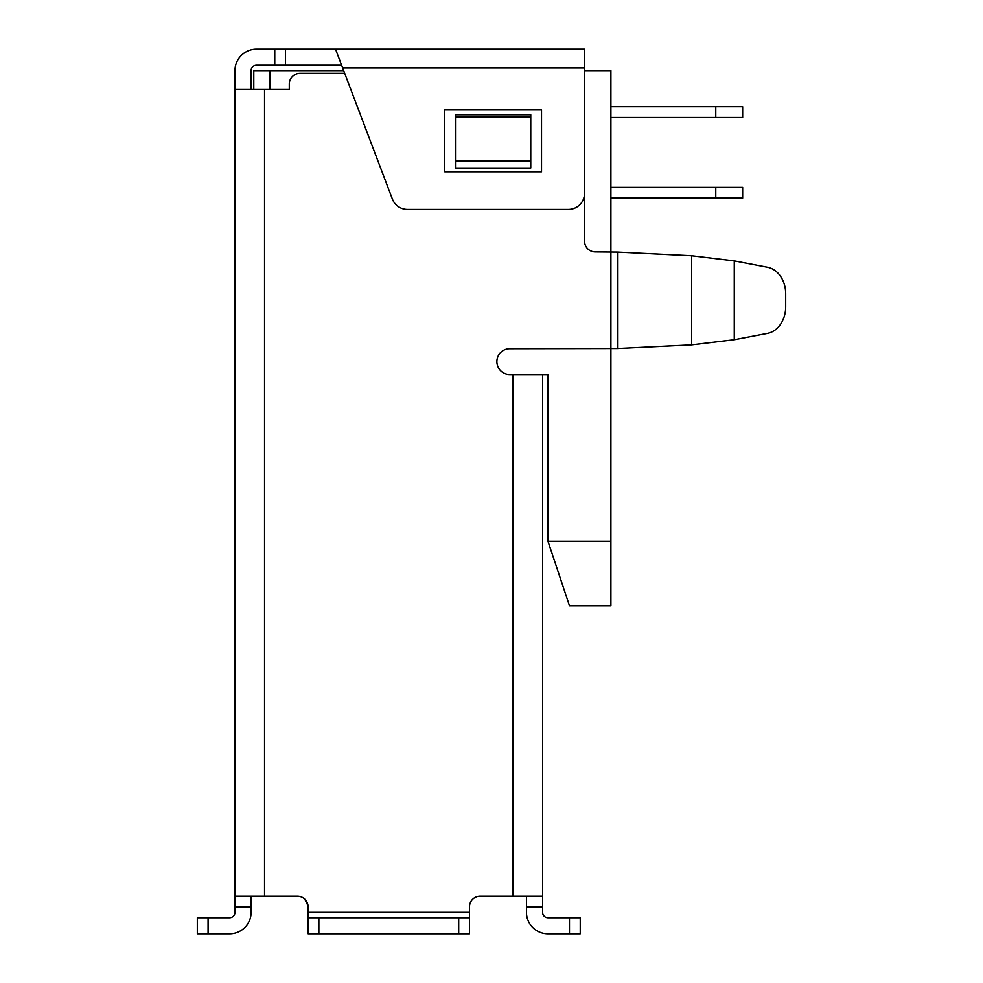 <?xml version="1.0" encoding="UTF-8"?>
<svg xmlns="http://www.w3.org/2000/svg" width="983" height="983" viewBox="0 0 983 983"><rect width="100%" height="100%" fill="white"/><g stroke="black" fill="none" stroke-linecap="round" stroke-linejoin="round"><path stroke-width="1.47" d="M617.496 348.523L691.627 344.861L734.264 339.725L767.514 333.36A26.885 21.393 90 0 0 785.687 306.782L785.687 293.831A26.885 21.393 90 0 0 767.514 267.253L734.264 260.888L691.627 255.752L617.496 252.09L617.496 348.523L509.784 348.707A12.902 12.902 0 0 0 496.882 361.621A12.902 12.902 0 0 0 509.784 374.523L547.973 374.523L547.973 541.252L610.898 541.252L610.898 605.786L569.476 605.786L547.973 541.252M569.476 933.85L569.476 917.717L580.24 917.717L580.24 933.85L547.973 933.85A21.515 21.515 0 0 1 526.458 912.335L526.458 896.201M569.476 917.717L547.973 917.717A5.382 5.382 0 0 1 542.591 912.335L542.591 374.523M234.962 912.335A5.382 5.382 0 0 1 229.592 917.717A5.382 5.382 0 0 0 234.962 912.335L234.962 896.201L297.345 896.201A10.752 10.752 0 0 1 308.109 906.965L308.109 912.335L469.444 912.335L469.444 906.965A10.752 10.752 0 0 1 480.208 896.201L542.591 896.201M469.444 912.335L469.444 933.85L308.109 933.85L308.109 912.335M617.496 252.09L595.293 251.906A10.752 10.752 0 0 1 584.541 241.154L584.541 73.356M344.701 73.356L300.036 73.356A10.752 10.752 0 0 0 289.285 84.108L289.285 89.49L264.538 89.49L264.538 896.201M530.759 161.077L530.759 168.032L455.461 168.032L455.461 114.753L530.759 114.753L530.759 161.077L455.461 161.077M269.92 89.49L269.92 70.665L343.681 70.665L335.535 49.15L584.541 49.15L285.512 49.15L285.512 65.283L274.761 65.283L274.761 49.15L285.512 49.15M584.541 49.15L584.541 70.665L610.898 70.665L610.898 541.252M253.786 89.49L253.786 70.665L269.92 70.665M610.898 187.372L742.656 187.372L742.656 198.124L610.898 198.124M715.771 198.124L715.771 187.372M610.898 106.692L742.656 106.692L742.656 117.456L610.898 117.456M715.771 117.456L715.771 106.692M469.444 906.965A10.752 10.752 0 0 1 480.208 896.201M297.345 896.201A10.752 10.752 0 0 1 304.73 899.138L308.035 905.748A10.752 10.752 0 0 1 308.109 906.965M785.687 293.831L785.687 306.782M229.592 917.717L197.313 917.717L197.313 933.85L208.077 933.85L208.077 917.717M469.444 917.717L308.109 917.717M251.095 896.201L251.095 912.335A21.515 21.515 0 0 1 229.592 933.85L208.077 933.85M234.962 896.201L234.962 70.665A21.515 21.515 0 0 1 256.477 49.15L274.761 49.15M251.095 89.49L251.095 70.665A5.382 5.382 0 0 1 256.477 65.283L274.761 65.283M341.642 65.283L285.512 65.283M342.662 67.974L392.364 199.021A16.133 16.133 0 0 0 407.441 209.44L568.407 209.44A16.133 16.133 0 0 0 584.541 193.307L584.541 67.974L342.662 67.974M541.522 109.949L444.709 109.949L444.709 171.792L541.522 171.792L541.522 109.949M234.962 89.49L264.538 89.49M251.095 70.665A5.382 5.382 0 0 1 256.477 65.283A5.382 5.382 0 0 0 251.095 70.665M513.015 896.201L513.015 374.523M530.759 117.075L455.461 117.075M734.264 260.888L734.264 339.725M526.458 906.965L542.591 906.965M458.692 933.85L458.692 917.717M318.861 933.85L318.861 917.717M234.962 906.965L251.095 906.965M691.627 255.752L691.627 344.861"/></g></svg>
